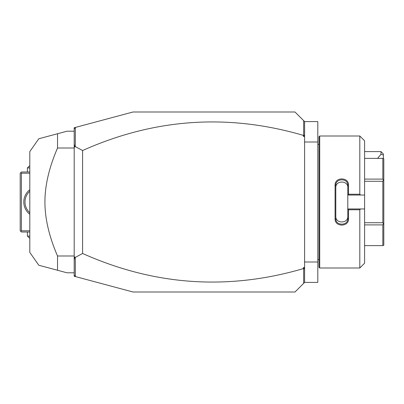 <?xml version="1.0" encoding="UTF-8"?>
<svg xmlns="http://www.w3.org/2000/svg" width="404" height="404" viewBox="0 0 404 404"><rect width="100%" height="100%" fill="white"/><g stroke="black" fill="none" stroke-linecap="round" stroke-linejoin="round"><path stroke-width="0.61" d="M75.361 276.553L74.2 276.245L74.2 127.755L133.002 111.999L295.001 111.999L304.601 121.599L317.802 121.599L317.802 282.401L304.601 282.401L295.001 292.001L133.002 292.001L75.361 276.553L75.265 257.419L82.598 253.475C154.459 285.608 228.058 290.653 303.399 268.604L303.399 267.589L304.601 267.589L304.601 282.401M304.601 261.999L317.802 261.999M304.601 142.001L317.802 142.001M304.601 269.493L304.338 268.266L303.651 268.781L303.651 283.35M303.651 268.781L303.399 268.604M74.2 275.043L75.265 276.432M304.601 121.599L304.601 136.411L303.399 136.411L303.399 135.396C228.058 113.347 154.459 118.392 82.598 150.525L75.265 146.581L75.361 127.447M303.399 135.396L304.338 135.734L303.399 136.411M303.651 120.65L303.651 135.219M74.2 128.957L75.265 127.568M74.2 260.03L74.821 256.989L75.265 257.419M74.821 256.989L74.2 257.287M75.265 146.581L74.821 147.011L74.2 146.713M82.598 150.525L82.598 253.475M74.2 143.97L74.821 147.011M304.601 136.411L304.601 267.589M304.601 134.507L304.338 135.734M303.399 267.589L304.338 268.266M29.8 230.8L21.402 230.8L20.801 231.401L20.2 230.8L20.2 173.2L21.402 171.998L29.8 171.998M20.801 172.599L21.402 173.2L29.8 173.2M21.402 230.8L21.402 173.2M29.8 214.297A15.599 15.599 0 0 1 29.8 189.703M20.801 231.401L21.402 232.002L29.8 232.002M29.482 212.438L28.608 211.534M28.841 211.787L28.295 211.171M28.28 211.151L27.629 210.292M27.593 210.242L27.341 209.873M27.401 209.959L27.012 209.343M26.735 208.848L26.472 208.338M26.23 207.823L26.013 207.303M25.937 207.106L25.816 206.777M25.644 206.252L25.487 205.722M25.038 203.061L25.008 202.53M25.477 205.671L25.558 205.964M25.987 207.237L26.149 207.631M26.432 208.262L26.573 208.55M26.962 209.257L27.134 209.54M27.583 210.226L27.77 210.494M28.24 211.1L28.462 211.368M29.133 212.1L29.406 212.368M29.406 191.632L29.133 191.9M28.841 192.213L28.583 192.491M27.75 193.536L27.563 193.804M27.391 194.051L27.012 194.657M27.129 194.465L26.962 194.743M26.573 195.455L26.432 195.738M26.114 196.445L25.987 196.763M25.013 201.434L25.038 200.939M25.159 199.874L25.245 199.344M25.487 198.278L25.644 197.748M26.013 196.697L26.23 196.177M26.472 195.657L26.735 195.152M27.346 194.122L27.588 193.768M27.629 193.708L28.28 192.849M28.29 192.834L28.603 192.471M28.613 192.461L29.482 191.562M29.8 212.731A14.398 14.398 0 0 1 29.8 191.269M29.8 236.082L27.401 236.082L27.401 232.002M27.401 236.082L29.32 238.001L29.8 238.001M29.8 167.918L27.401 167.918L27.401 171.998M29.8 165.999L29.32 165.999L27.401 167.918M74.2 131.199L66.998 131.199L57.53 133.739L57.53 148C49.111 167.514 44.91 185.517 44.925 202C44.915 218.488 49.111 236.492 57.53 256L74.2 256M57.53 148L74.2 148M74.2 272.801L66.998 272.801L38.794 265.241L57.53 270.261L57.53 256M57.53 133.739L38.794 138.759L57.53 133.739M38.794 138.759L29.8 151.601L29.8 252.399L38.794 265.241L53.303 269.13M57.53 270.261L53.939 269.301M380.987 151.601L383.391 154L383.391 154.99L380.987 154.293L380.987 151.601L364.6 151.601M383.391 154.99L383.391 158.378M380.987 154.293L377.543 158.378M319.721 267.998L319.721 136.002L318.998 136.719L318.998 267.281L319.721 267.998L359.802 267.998L359.802 209.767L348.521 209.767L348.521 218.776C348.899 227.174 334.704 227.169 335.078 218.776L335.078 185.224L335.8 185.406L335.8 216.367C335.411 223.791 348.187 223.796 347.799 216.367L347.799 218.594C348.187 226.003 335.411 226.008 335.8 218.594L335.078 218.776M359.802 267.998L364.6 263.201L364.6 208.959L360.6 208.959L359.802 209.767M360.6 208.959L347.799 208.959L348.521 209.767M347.799 209.04L347.799 218.594L348.521 218.776M347.799 208.959L347.799 194.96L348.521 194.233L359.802 194.233L360.6 195.041L364.6 195.041L364.6 140.799L359.802 136.002L359.802 194.233M335.078 185.224C334.704 176.831 348.899 176.831 348.521 185.224L348.521 194.233M348.521 185.224L347.799 185.406L347.799 194.96M335.8 187.633C335.416 180.204 348.182 180.204 347.799 187.633L347.799 185.406C348.187 177.997 335.411 177.992 335.8 185.406M347.799 195.041L360.6 195.041M364.6 208.959L364.6 195.041M364.6 179.108L382.841 179.108L383.462 180.189L382.841 181.27L382.841 222.73L383.462 223.811L382.841 224.892L382.841 245.622L383.8 245.233L383.8 223.614L383.462 223.811M364.6 158.378L382.841 158.378L382.841 179.108M364.6 181.27L382.841 181.27M383.462 180.189L383.8 180.386L383.8 158.767L382.841 158.378M364.6 245.622L382.841 245.622M364.6 224.892L382.841 224.892M364.6 222.73L382.841 222.73M383.8 180.386L383.8 223.614M318.998 144.4L317.802 144.4M319.721 136.002L359.802 136.002M318.998 259.6L317.802 259.6"/></g></svg>
